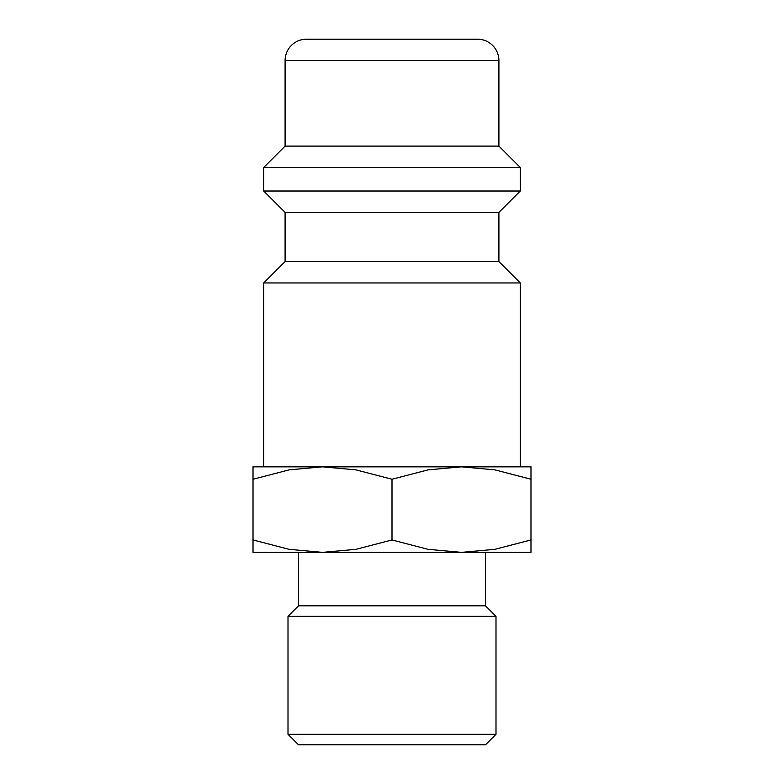 <?xml version="1.0" encoding="UTF-8"?>
<svg xmlns="http://www.w3.org/2000/svg" width="784" height="784" viewBox="0 0 784 784"><rect width="100%" height="100%" fill="white"/><g stroke="black" fill="none" stroke-linecap="round" stroke-linejoin="round"><path stroke-width="1.18" d="M498.908 261.572L285.092 261.572L285.092 212.395L498.908 212.395L498.908 261.572L520.292 282.955L263.708 282.955L263.708 466.833M498.908 60.584L285.092 60.584A21.384 21.384 0 0 1 306.475 39.2L477.525 39.2A21.384 21.384 0 0 1 498.908 60.584L498.908 146.108L520.292 167.492L520.292 191.012L263.708 191.012L285.092 212.395M520.292 167.492L263.708 167.492L263.708 191.012M498.908 146.108L285.092 146.108L263.708 167.492M530.984 466.833L461.492 466.833L494.969 469.881L530.984 479.249C530.984 462.629 530.984 462.629 530.984 479.269L530.984 539.951C530.984 556.571 530.984 556.571 530.984 539.931L494.969 549.319L461.492 552.367L428.015 549.319L392 539.951L355.985 549.319L322.508 552.367L289.031 549.319L253.016 539.951C253.016 556.571 253.016 556.571 253.016 539.931L253.016 479.249C253.016 462.629 253.016 462.629 253.016 479.269L289.031 469.881L322.508 466.833L355.985 469.881L392 479.249L428.015 469.881L461.492 466.833L253.016 466.833M530.984 552.367L253.016 552.367M392 734.304L288.002 734.304L298.498 744.8L485.502 744.8L495.998 734.304L392 734.304M461.492 552.367L485.502 552.367L485.502 605.816L495.998 616.312L288.002 616.312L288.002 734.304M485.502 605.816L298.498 605.816L288.002 616.312M392 479.249L392 539.951M285.092 261.572L263.708 282.955M285.092 60.584L285.092 146.108M298.498 552.367L298.498 605.816M495.998 616.312L495.998 734.304M498.908 212.395L520.292 191.012M520.292 282.955L520.292 466.833"/></g></svg>

